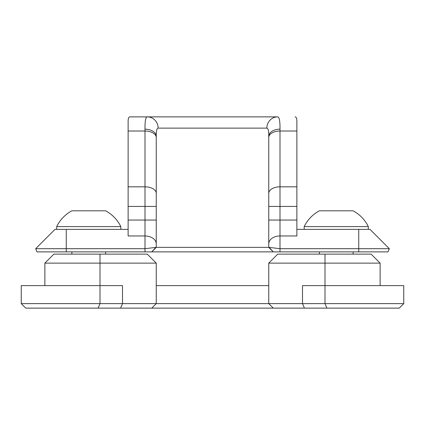 <?xml version="1.0" encoding="UTF-8"?>
<svg xmlns="http://www.w3.org/2000/svg" width="425" height="425" viewBox="0 0 425 425"><rect width="100%" height="100%" fill="white"/><g stroke="black" fill="none" stroke-linecap="round" stroke-linejoin="round"><path stroke-width="0.64" d="M128.127 229.373L111.249 229.373M387.998 251.876L389.316 248.694L280.001 248.694L269.206 247.398L273.248 251.876L268.749 247.377L156.251 247.377L151.752 251.876L155.794 247.398L144.999 248.694L35.684 248.694L37.002 251.876L387.998 251.876L389.316 248.694L370 229.373L296.873 229.373M66.252 251.876L66.252 229.373L55 229.373L35.684 248.694L37.002 251.876M269.206 247.398L268.749 247.377L268.749 136.324A11.252 7.151 -0 0 1 280.001 129.168C280.102 121.205 279.342 117.109 277.727 116.875L147.273 116.875C145.658 117.109 144.898 121.205 144.999 129.168L144.999 251.876M156.251 220.054L128.127 220.054L128.127 206.438L156.251 206.438L156.251 136.324L156.251 247.377L155.794 247.398M144.999 129.168A11.252 7.151 180 0 1 156.251 136.324C156.166 131.012 156.798 128.281 158.143 128.127A11.252 10.869 -90 0 0 147.273 116.875L129.933 116.875C128.706 116.864 128.106 118.469 128.127 121.688L128.127 206.438M158.143 128.127L266.858 128.127C268.202 128.281 268.834 131.012 268.749 136.324L268.749 243.918A11.252 7.953 0 0 1 280.001 235.965L280.001 129.168M266.858 128.127A11.252 10.869 -90 0 1 277.727 116.875L277.69 116.875M128.127 220.054L128.127 235.965L144.999 235.965A11.252 7.953 180 0 1 156.251 243.918M280.001 251.876L280.001 235.965L296.873 235.965L296.873 121.688C296.894 118.469 296.294 116.864 295.067 116.875M147.31 116.875L129.933 116.875M98.095 308.125L273.248 308.125L268.749 303.625L156.251 303.625L151.752 308.125L156.251 303.625L21.25 303.625L25.75 308.125L98.095 308.125L100.002 303.625L100.002 285.627L21.25 285.627L21.25 303.625M403.75 303.625L403.75 285.627L302.499 285.627L324.998 285.627L324.998 303.625L326.905 308.125L399.25 308.125L403.75 303.625L302.499 303.625L304.428 308.125L273.248 308.125L268.749 303.625L268.749 285.627L156.251 285.627L156.251 263.123L147.252 254.123L53.874 254.123L44.875 263.123L156.251 263.123M120.573 308.125L122.501 303.625L122.501 285.627L100.002 285.627L122.501 285.627M304.428 308.125L326.905 308.125M302.499 285.627L302.499 303.625L268.749 303.625M268.749 263.123L380.125 263.123L371.126 254.123L277.748 254.123L268.749 263.123L268.749 285.627M324.998 254.123L324.998 285.627L380.125 285.627L380.125 263.123M44.875 263.123L44.875 285.627L100.002 285.627L100.002 254.123M156.251 285.627L156.251 303.625M100.002 210.811L101.74 210.811M88.751 210.811L71.873 210.811A35.684 35.684 0 0 0 56.69 226.589L120.812 226.589A35.684 35.684 0 0 0 105.623 210.811L75.762 210.811M56.69 226.589L56.69 229.373M66.252 229.373L120.812 229.373L120.812 226.589M347.501 210.811L349.238 210.811M336.249 210.811L319.377 210.811A35.684 35.684 0 0 0 304.188 226.589L368.31 226.589A35.684 35.684 0 0 0 353.122 210.811L323.26 210.811M304.188 226.589L304.188 229.373M358.748 251.876L358.748 229.373M156.251 193.364A11.252 6.54 180 0 0 144.999 186.825L128.127 186.825M156.251 137.546A11.252 6.54 180 0 0 144.999 131.006L128.127 131.006M268.749 137.546A11.252 6.54 0 0 1 280.001 131.006L296.873 131.006M268.749 193.364A11.252 6.54 0 0 1 280.001 186.825L296.873 186.825M268.749 206.438L296.873 206.438M268.749 220.054L296.873 220.054M71.873 251.876L71.873 254.123M105.623 251.876L105.623 254.123M368.31 229.373L368.31 226.589M319.377 251.876L319.377 254.123M353.127 251.876L353.127 254.123"/></g></svg>
